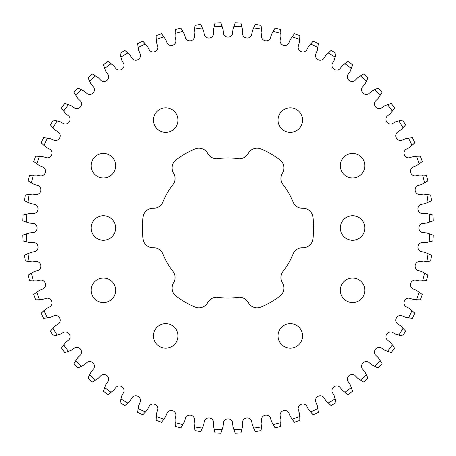 <?xml version="1.0" encoding="UTF-8"?>
<svg xmlns="http://www.w3.org/2000/svg" width="456" height="456" viewBox="0 0 456 456"><rect width="100%" height="100%" fill="white"/><g stroke="black" fill="none" stroke-linecap="round" stroke-linejoin="round"><path stroke-width="0.68" d="M172.915 184.68A10.055 10.055 0 0 0 173.571 173.183A10.055 10.055 0 0 1 176.027 159.913A85.654 85.654 0 0 1 195.025 148.947A10.055 10.055 0 0 1 207.742 153.455A10.055 10.055 0 0 0 218.025 158.631A70.081 70.081 0 0 1 237.975 158.631A10.055 10.055 0 0 0 248.258 153.455A10.055 10.055 0 0 1 260.974 148.947A85.654 85.654 0 0 1 279.973 159.913A10.055 10.055 0 0 1 282.429 173.183A10.055 10.055 0 0 0 283.085 184.68A70.081 70.081 0 0 1 293.06 201.957A10.055 10.055 0 0 0 302.687 208.267A10.055 10.055 0 0 1 312.947 217.033A85.654 85.654 0 0 1 312.947 238.967A10.055 10.055 0 0 1 302.687 247.733A10.055 10.055 0 0 0 293.06 254.043A70.081 70.081 0 0 1 283.085 271.32A10.055 10.055 0 0 0 282.429 282.817A10.055 10.055 0 0 1 279.973 296.087A85.654 85.654 0 0 1 260.974 307.053A10.055 10.055 0 0 1 248.258 302.545A10.055 10.055 0 0 0 237.975 297.369A70.081 70.081 0 0 1 218.025 297.369A10.055 10.055 0 0 0 207.742 302.545A10.055 10.055 0 0 1 195.025 307.053A85.654 85.654 0 0 1 176.027 296.087A10.055 10.055 0 0 1 173.571 282.817A10.055 10.055 0 0 0 172.915 271.32A70.081 70.081 0 0 1 162.94 254.043A10.055 10.055 0 0 0 153.313 247.733A10.055 10.055 0 0 1 143.053 238.967A85.654 85.654 0 0 1 143.053 217.033A10.055 10.055 0 0 1 153.313 208.267A10.055 10.055 0 0 0 162.94 201.957A70.081 70.081 0 0 1 172.915 184.68M153.444 335.895A12.261 12.261 0 0 0 165.705 348.162A12.261 12.261 0 0 0 177.971 335.895A12.261 12.261 0 0 0 165.705 323.635A12.261 12.261 0 0 0 153.444 335.895M278.029 335.895A12.261 12.261 0 0 0 290.295 348.162A12.261 12.261 0 0 0 302.556 335.895A12.261 12.261 0 0 0 290.295 323.635A12.261 12.261 0 0 0 278.029 335.895M340.324 228A12.261 12.261 0 0 0 352.591 240.261A12.261 12.261 0 0 0 364.851 228A12.261 12.261 0 0 0 352.591 215.739A12.261 12.261 0 0 0 340.324 228M278.029 120.105A12.261 12.261 0 0 0 290.295 132.365A12.261 12.261 0 0 0 302.556 120.105A12.261 12.261 0 0 0 290.295 107.838A12.261 12.261 0 0 0 278.029 120.105M153.444 120.105A12.261 12.261 0 0 0 165.705 132.365A12.261 12.261 0 0 0 177.971 120.105A12.261 12.261 0 0 0 165.705 107.838A12.261 12.261 0 0 0 153.444 120.105M91.149 165.705A12.261 12.261 0 0 0 103.409 177.971A12.261 12.261 0 0 0 115.676 165.705A12.261 12.261 0 0 0 103.409 153.444A12.261 12.261 0 0 0 91.149 165.705M91.149 290.295A12.261 12.261 0 0 0 103.409 302.556A12.261 12.261 0 0 0 115.676 290.295A12.261 12.261 0 0 0 103.409 278.029A12.261 12.261 0 0 0 91.149 290.295M340.324 290.295A12.261 12.261 0 0 0 352.591 302.556A12.261 12.261 0 0 0 364.851 290.295A12.261 12.261 0 0 0 352.591 278.029A12.261 12.261 0 0 0 340.324 290.295M91.149 228A12.261 12.261 0 0 0 103.409 240.261A12.261 12.261 0 0 0 115.676 228A12.261 12.261 0 0 0 103.409 215.739A12.261 12.261 0 0 0 91.149 228M340.324 165.705A12.261 12.261 0 0 0 352.591 177.971A12.261 12.261 0 0 0 364.851 165.705A12.261 12.261 0 0 0 352.591 153.444A12.261 12.261 0 0 0 340.324 165.705M390.456 352.374L384.528 350.1L381.051 347.723A4.754 4.754 0 0 0 375.288 354.762L378.286 357.698L380.293 360.713M401.861 335.855L395.74 334.168L392.052 332.145A4.754 4.754 0 0 0 387.001 339.714L390.279 342.342L392.359 344.873L390.575 342.673M358.057 378.548L360.422 380.11L357.698 378.286L354.757 375.282A4.754 4.754 0 0 0 347.728 381.056L350.1 384.528L352.613 391.191A205.325 205.325 0 0 1 347.991 394.617L342.342 390.279L339.709 386.996A4.754 4.754 0 0 0 332.145 392.057L334.168 395.74L335.12 398.875L334.316 396.161M377.482 367.701L371.805 364.851L368.579 362.149A4.754 4.754 0 0 0 362.149 368.585L364.851 371.805L368.009 378.189A205.325 205.325 0 0 1 363.745 382.054L360.422 380.11A201.677 201.677 0 0 0 366.402 374.695M414.27 312.639L414.823 313.181A205.325 205.325 0 0 1 412.366 318.379L405.338 317.216L401.468 315.563A4.754 4.754 0 0 0 397.187 323.589L400.704 325.886L405.578 331.079A205.325 205.325 0 0 1 402.619 336.015L398.875 335.12A201.677 201.677 0 0 0 403.024 328.2M413.666 299.467L416.493 299.729L413.227 299.404L409.214 298.138A4.754 4.754 0 0 0 405.737 306.546L409.465 308.49L414.823 313.181M427.204 274.677L427.853 275.093A205.325 205.325 0 0 1 426.457 280.674L419.338 280.902L415.216 280.041A4.754 4.754 0 0 0 412.583 288.745L416.482 290.312L422.273 294.456A205.325 205.325 0 0 1 420.335 299.877L416.493 299.729A201.677 201.677 0 0 0 419.212 292.131M430.817 254.927L431.507 255.28A205.325 205.325 0 0 1 430.663 260.969L423.601 261.892L419.417 261.436A4.754 4.754 0 0 0 417.65 270.362L421.68 271.537L424.872 273.252M335.855 401.861L336.015 402.619A205.325 205.325 0 0 1 331.079 405.578L325.886 400.704L323.583 397.182A4.754 4.754 0 0 0 315.563 401.474L317.216 405.338L318.379 412.366A205.325 205.325 0 0 1 313.181 414.823L308.49 409.465L306.54 405.737A4.754 4.754 0 0 0 298.138 409.22L299.404 413.227L299.752 416.835M299.866 419.566L299.877 420.335A205.325 205.325 0 0 1 294.456 422.273L290.312 416.482L288.745 412.577A4.754 4.754 0 0 0 280.041 415.222L280.902 419.338L280.674 426.457A205.325 205.325 0 0 1 275.093 427.853L271.537 421.68L270.357 417.645A4.754 4.754 0 0 0 261.436 419.423L261.892 423.601L261.533 427.204M347.352 61.822L347.991 61.383A205.325 205.325 0 0 1 352.613 64.809L350.1 71.472L347.723 74.949A4.754 4.754 0 0 0 354.762 80.712L357.698 77.714L360.713 75.707M334.316 59.839L335.12 57.125L334.168 60.26L332.145 63.948A4.754 4.754 0 0 0 339.714 68.998L342.342 65.721L345.146 63.43M377.482 88.299L378.189 87.991A205.325 205.325 0 0 1 382.054 92.254L378.286 98.302L375.282 101.243A4.754 4.754 0 0 0 381.056 108.271L384.528 105.9L391.191 103.387A205.325 205.325 0 0 1 394.617 108.009L390.279 113.658L386.996 116.291A4.754 4.754 0 0 0 392.057 123.855L395.74 121.832L398.875 120.88L396.161 121.684M365.079 83.813L366.402 81.305L364.851 84.195L362.149 87.421A4.754 4.754 0 0 0 368.585 93.85L371.805 91.149L378.189 87.991M318.294 44.403L317.216 50.662L315.563 54.532A4.754 4.754 0 0 0 323.589 58.813L325.886 55.296L331.079 50.422A205.325 205.325 0 0 1 336.015 53.38L335.12 57.125A201.677 201.677 0 0 0 328.2 52.976M299.524 41.77L298.138 46.786A4.754 4.754 0 0 0 306.546 50.263L308.49 46.535L313.181 41.177A205.325 205.325 0 0 1 318.379 43.633L317.855 47.447A201.677 201.677 0 0 0 310.565 43.998M401.434 129.418L397.182 132.417A4.754 4.754 0 0 0 401.474 140.437L405.338 138.784L408.553 138.139L405.772 138.681M411.597 137.706L412.366 137.621A205.325 205.325 0 0 1 414.823 142.819L409.465 147.51L405.737 149.46A4.754 4.754 0 0 0 409.22 157.861L413.227 156.596L416.835 156.248M421.669 162.022L416.482 165.688L412.577 167.255A4.754 4.754 0 0 0 415.222 175.959L419.338 175.098L422.957 175.104M425.687 175.258L426.457 175.326A205.325 205.325 0 0 1 427.853 180.907L421.68 184.463L417.645 185.643A4.754 4.754 0 0 0 419.423 194.564L423.601 194.108L430.663 195.031A205.325 205.325 0 0 1 431.507 200.72L425.015 203.655L420.882 204.43A4.754 4.754 0 0 0 421.777 213.488L425.984 213.442L429.529 214.155M432.174 214.839L432.915 215.05A205.325 205.325 0 0 1 433.2 220.801L426.457 223.081L422.262 223.451A4.754 4.754 0 0 0 422.267 232.549L426.457 232.919L429.917 233.974M432.174 241.161L425.984 242.558L421.772 242.518A4.754 4.754 0 0 0 420.888 251.57L425.015 252.345L431.507 255.28M433.2 235.199A205.325 205.325 0 0 1 432.915 240.95L429.199 241.925A201.677 201.677 0 0 0 429.592 233.865L432.482 234.914M420.335 156.123A205.325 205.325 0 0 1 422.273 161.544L419.212 163.869A201.677 201.677 0 0 0 416.493 156.271L419.566 156.134M401.861 120.145L402.619 119.985A205.325 205.325 0 0 1 405.578 124.921L401.029 129.812M254.927 25.183L255.28 24.493A205.325 205.325 0 0 1 260.969 25.337L261.892 32.399L261.436 36.583A4.754 4.754 0 0 0 270.362 38.35L271.537 34.32L273.252 31.128M274.677 28.796L275.093 28.147A205.325 205.325 0 0 1 280.674 29.543L280.902 36.662L280.041 40.783A4.754 4.754 0 0 0 288.745 43.417L290.312 39.518L294.456 33.727A205.325 205.325 0 0 1 299.877 35.665L299.467 42.334M363.067 74.322L363.745 73.946A205.325 205.325 0 0 1 368.009 77.811L366.402 81.305A201.677 201.677 0 0 0 360.422 75.89L358.057 77.452M221.086 432.482L220.801 433.2A205.325 205.325 0 0 1 215.05 432.915L213.442 425.984L213.482 421.772A4.754 4.754 0 0 0 204.43 420.888L203.655 425.015L202.264 428.361M241.161 432.174L240.95 432.915A205.325 205.325 0 0 1 235.199 433.2L232.919 426.457L232.549 422.262A4.754 4.754 0 0 0 223.451 422.267L223.081 426.457L222.026 429.917M261.111 429.9L260.969 430.663A205.325 205.325 0 0 1 255.28 431.507L252.345 425.015L251.57 420.882A4.754 4.754 0 0 0 242.512 421.777L242.558 425.984L241.845 429.529M382.054 363.745A205.325 205.325 0 0 1 378.189 368.009L374.695 366.402A201.677 201.677 0 0 0 380.11 360.422L381.678 363.067M394.617 347.991A205.325 205.325 0 0 1 391.191 352.613L387.554 351.354A201.677 201.677 0 0 0 392.359 344.873L394.178 347.352M23.518 221.086L22.8 220.801A205.325 205.325 0 0 1 23.085 215.05L30.016 213.442L34.228 213.482A4.754 4.754 0 0 0 35.112 204.43L30.985 203.655L27.639 202.264M23.826 241.161L23.085 240.95A205.325 205.325 0 0 1 22.8 235.199L29.543 232.919L33.738 232.549A4.754 4.754 0 0 0 33.733 223.451L29.543 223.081L26.083 222.026M26.1 261.111L25.337 260.969A205.325 205.325 0 0 1 24.493 255.28L30.985 252.345L35.118 251.57A4.754 4.754 0 0 0 34.223 242.512L30.016 242.558L26.471 241.845M30.313 280.742L29.543 280.674A205.325 205.325 0 0 1 28.147 275.093L34.32 271.537L38.355 270.357A4.754 4.754 0 0 0 36.577 261.436L32.399 261.892L28.796 261.533M36.434 299.866L35.665 299.877A205.325 205.325 0 0 1 33.727 294.456L39.518 290.312L43.423 288.745A4.754 4.754 0 0 0 40.778 280.041L36.662 280.902L33.043 280.896M44.403 318.294L43.633 318.379A205.325 205.325 0 0 1 41.177 313.181L46.535 308.49L50.263 306.54A4.754 4.754 0 0 0 46.78 298.138L42.773 299.404L39.165 299.752M65.544 352.374L64.809 352.613A205.325 205.325 0 0 1 61.383 347.991L65.721 342.342L69.004 339.709A4.754 4.754 0 0 0 63.943 332.145L60.26 334.168L57.125 335.12L59.839 334.316M54.139 335.855L53.38 336.015A205.325 205.325 0 0 1 50.422 331.079L55.296 325.886L58.818 323.583A4.754 4.754 0 0 0 54.526 315.563L50.662 317.216L47.111 317.912M201.073 430.817L200.72 431.507A205.325 205.325 0 0 1 195.031 430.663L194.108 423.601L194.564 419.417A4.754 4.754 0 0 0 185.638 417.65L184.463 421.68L180.907 427.853A205.325 205.325 0 0 1 175.326 426.457L175.098 419.338L175.959 415.216A4.754 4.754 0 0 0 167.255 412.583L165.688 416.482L163.67 419.486M162.022 421.669L161.544 422.273A205.325 205.325 0 0 1 156.123 420.335L156.596 413.227L157.861 409.214A4.754 4.754 0 0 0 149.454 405.737L147.51 409.465L145.435 412.002L147.248 409.819M143.361 414.27L142.819 414.823A205.325 205.325 0 0 1 137.621 412.366L138.784 405.338L140.437 401.468A4.754 4.754 0 0 0 132.411 397.187L130.114 400.704L127.549 403.258M92.933 381.678L92.254 382.054A205.325 205.325 0 0 1 87.991 378.189L91.149 371.805L93.85 368.579A4.754 4.754 0 0 0 87.415 362.149L84.195 364.851L80.997 366.55M78.517 367.701L77.811 368.009A205.325 205.325 0 0 1 73.946 363.745L77.714 357.698L80.718 354.757A4.754 4.754 0 0 0 74.944 347.728L71.472 350.1L68.126 351.479M125.508 405.076L124.921 405.578A205.325 205.325 0 0 1 119.985 402.619L121.832 395.74L123.855 392.052A4.754 4.754 0 0 0 116.286 387.001L113.658 390.279L108.009 394.617A205.325 205.325 0 0 1 103.387 391.191L105.9 384.528L108.277 381.051A4.754 4.754 0 0 0 101.238 375.288L98.302 378.286L95.578 380.11L97.943 378.548M194.889 26.1L195.031 25.337A205.325 205.325 0 0 1 200.72 24.493L203.655 30.985L204.43 35.118A4.754 4.754 0 0 0 213.488 34.223L213.442 30.016L214.155 26.471M175.258 30.313L175.326 29.543A205.325 205.325 0 0 1 180.907 28.147L184.463 34.32L185.643 38.355A4.754 4.754 0 0 0 194.564 36.577L194.108 32.399L195.031 25.337M156.134 36.434L156.123 35.665A205.325 205.325 0 0 1 161.544 33.727L165.688 39.518L167.255 43.423A4.754 4.754 0 0 0 175.959 40.778L175.098 36.662L175.326 29.543M137.706 44.403L137.621 43.633A205.325 205.325 0 0 1 142.819 41.177L147.51 46.535L149.46 50.263A4.754 4.754 0 0 0 157.861 46.78L156.596 42.773L156.271 39.507L156.533 42.334M103.626 65.544L103.387 64.809A205.325 205.325 0 0 1 108.009 61.383L113.658 65.721L116.291 69.004A4.754 4.754 0 0 0 123.855 63.943L121.832 60.26L120.789 56.795M120.145 54.139L119.985 53.38A205.325 205.325 0 0 1 124.921 50.422L130.114 55.296L132.417 58.818A4.754 4.754 0 0 0 140.437 54.526L138.784 50.662L138.088 47.111M25.183 201.073L24.493 200.72A205.325 205.325 0 0 1 25.337 195.031L32.399 194.108L36.583 194.564A4.754 4.754 0 0 0 38.35 185.638L34.32 184.463L31.424 182.919L33.921 184.27M28.796 181.323L28.147 180.907A205.325 205.325 0 0 1 29.543 175.326L36.662 175.098L40.783 175.959A4.754 4.754 0 0 0 43.417 167.255L39.518 165.688L33.727 161.544A205.325 205.325 0 0 1 35.665 156.123L42.773 156.596L46.786 157.861A4.754 4.754 0 0 0 50.263 149.454L46.535 147.51L43.742 145.207M41.73 143.361L41.177 142.819A205.325 205.325 0 0 1 43.633 137.621L50.662 138.784L54.532 140.437A4.754 4.754 0 0 0 58.813 132.411L55.296 130.114L52.742 127.549M74.322 92.933L73.946 92.254A205.325 205.325 0 0 1 77.811 87.991L84.195 91.149L87.421 93.85A4.754 4.754 0 0 0 93.85 87.415L91.149 84.195L87.991 77.811A205.325 205.325 0 0 1 92.254 73.946L98.302 77.714L101.243 80.718A4.754 4.754 0 0 0 108.271 74.944L105.9 71.472L103.387 64.809M50.924 125.508L50.422 124.921A205.325 205.325 0 0 1 53.38 119.985L60.26 121.832L63.948 123.855A4.754 4.754 0 0 0 68.998 116.286L65.721 113.658L61.383 108.009A205.325 205.325 0 0 1 64.809 103.387L71.472 105.9L74.949 108.277A4.754 4.754 0 0 0 80.712 101.238L77.714 98.302L73.946 92.254M234.914 23.518L235.199 22.8A205.325 205.325 0 0 1 240.95 23.085L242.558 30.016L242.518 34.228A4.754 4.754 0 0 0 251.57 35.112L252.345 30.985L253.735 27.639M221.086 23.518L221.536 24.715M214.839 23.826L215.05 23.085A205.325 205.325 0 0 1 220.801 22.8L223.081 29.543L223.463 33.772A4.754 4.754 0 0 0 232.537 33.778L232.919 29.543L235.199 22.8M234.013 25.975L234.504 24.595M241.161 23.826L241.925 26.801A201.677 201.677 0 0 0 233.865 26.408M252.499 30.569L252.709 30.039M255.28 24.493L253.599 27.953A201.677 201.677 0 0 1 261.579 29.138M65.544 103.626L68.446 104.646A201.677 201.677 0 0 0 63.64 111.127M54.139 120.145L56.196 120.635M65.425 113.327L65.066 112.888M61.822 108.648L61.383 108.009M92.933 74.322L94.762 75.382M78.517 88.299L81.305 89.598A201.677 201.677 0 0 0 75.89 95.578M90.921 83.813L90.653 83.317M88.299 78.517L87.991 77.811M44.403 137.706L46.501 137.991M49.675 138.567L50.228 138.681M50.422 124.921L52.976 127.8A201.677 201.677 0 0 1 57.125 120.88M36.434 156.134L39.507 156.271A201.677 201.677 0 0 0 36.788 163.869M41.77 156.476L42.334 156.533M41.177 142.819L43.998 145.435A201.677 201.677 0 0 1 47.447 138.145M30.313 175.258L32.427 175.127M39.142 165.454L38.663 165.146M34.331 162.022L33.727 161.544M26.1 194.889L29.138 194.421A201.677 201.677 0 0 0 27.953 202.401L24.493 200.72M31.39 194.182L31.96 194.131M28.147 180.907L31.424 182.919A201.677 201.677 0 0 1 33.385 175.093M125.508 50.924L127.8 52.976A201.677 201.677 0 0 0 120.88 57.125L119.985 53.38M129.418 54.566L129.812 54.971M138.681 50.228L138.567 49.675M137.621 43.633L138.139 47.447A201.677 201.677 0 0 1 145.435 43.998M108.648 61.822L111.127 63.64A201.677 201.677 0 0 0 104.646 68.446M143.361 41.73L144.797 43.28M156.123 35.665L156.271 39.507A201.677 201.677 0 0 1 163.869 36.788M162.022 34.331L163.305 36.013M181.323 28.796L182.919 31.424A201.677 201.677 0 0 0 175.093 33.385M201.073 25.183L202.401 27.953A201.677 201.677 0 0 0 194.421 29.138M215.05 23.085L214.075 26.801A201.677 201.677 0 0 1 222.135 26.408M103.626 390.456L104.31 388.455M92.254 382.054L95.578 380.11A201.677 201.677 0 0 1 89.598 374.695M120.145 401.861L120.635 399.804M108.648 394.178L108.009 394.617M74.322 363.067L75.89 360.422A201.677 201.677 0 0 0 81.305 366.402L77.811 368.009M64.809 352.613L68.446 351.354A201.677 201.677 0 0 1 63.64 344.873L61.822 347.352M88.299 377.482L89.176 375.556M137.706 411.597L137.991 409.499M142.819 414.823L145.435 412.002A201.677 201.677 0 0 1 138.145 408.553L138.681 405.772M124.921 405.578L127.8 403.024A201.677 201.677 0 0 1 120.88 398.875M156.134 419.566L156.214 417.451M175.258 425.687L175.127 423.573M161.544 422.273L163.869 419.212A201.677 201.677 0 0 1 156.271 416.493M194.889 429.9L194.421 426.862A201.677 201.677 0 0 0 202.401 428.047L200.72 431.507M194.182 424.61L194.131 424.04M184.27 422.079L184.007 422.587M181.323 427.204L180.907 427.853M50.924 330.492L52.326 328.907M53.38 336.015L57.125 335.12A201.677 201.677 0 0 1 52.976 328.2L54.971 326.188M50.228 317.319L49.675 317.433M43.633 318.379L47.447 317.86A201.677 201.677 0 0 1 43.998 310.565L41.73 312.639M65.066 343.111L65.425 342.673M42.334 299.467L41.77 299.524M35.665 299.877L39.507 299.729A201.677 201.677 0 0 1 36.788 292.131L34.331 293.977M36.223 280.924L35.653 280.924M29.543 280.674L33.385 280.907A201.677 201.677 0 0 1 31.424 273.081L28.796 274.677M33.413 271.993L33.921 271.73M25.337 260.969L29.138 261.579A201.677 201.677 0 0 1 27.953 253.599L25.183 254.927M23.085 240.95L26.801 241.925A201.677 201.677 0 0 1 26.408 233.865L29.116 233.027M23.518 234.914L25.502 234.179M29.116 222.973L28.574 222.813M22.8 220.801L26.408 222.135A201.677 201.677 0 0 1 26.801 214.075L23.826 214.839M363.067 381.678L361.237 380.617M352.374 390.456L352.613 391.191M365.079 372.187L365.347 372.683M367.701 377.482L368.009 378.189M411.597 318.294L409.499 318.009M405.076 330.492L405.578 331.079M419.566 299.866L417.451 299.786M425.687 280.742L423.573 280.873M421.669 293.977L422.273 294.456M429.9 261.111L427.813 261.448M427.853 275.093L424.576 273.081A201.677 201.677 0 0 1 422.615 280.907M330.492 405.076L328.907 403.674M318.294 411.597L318.379 412.366M347.352 394.178L344.873 392.359A201.677 201.677 0 0 0 351.354 387.554M336.015 402.619L335.12 398.875A201.677 201.677 0 0 1 328.2 403.024M312.639 414.27L311.203 412.72M299.467 413.666L299.524 414.23M299.877 420.335L299.729 416.493A201.677 201.677 0 0 1 292.131 419.212M293.977 421.669L292.695 419.987M280.742 425.687L280.674 426.457M274.677 427.204L273.566 425.402M261.869 424.04L261.818 424.61M260.969 430.663L261.579 426.862A201.677 201.677 0 0 1 253.599 428.047L254.927 430.817M240.95 432.915L241.925 429.199A201.677 201.677 0 0 1 233.865 429.592M234.914 432.482L234.179 430.498M220.801 433.2L222.135 429.592A201.677 201.677 0 0 1 214.075 429.199L214.839 432.174M352.374 65.544L351.69 67.545M363.745 73.946L360.422 75.89M335.855 54.139L335.365 56.196M342.673 65.425L347.991 61.383M381.678 92.933L380.617 94.762M384.927 105.718L385.451 105.496M390.456 103.626L391.191 103.387M367.701 78.517L366.823 80.444M372.187 90.921L372.683 90.653M330.492 50.924L331.079 50.422M299.866 36.434L299.729 39.507A201.677 201.677 0 0 0 292.131 36.788M312.639 41.73L313.181 41.177M280.742 30.313L280.873 32.427M275.093 28.147L273.081 31.424A201.677 201.677 0 0 1 280.907 33.385L280.924 36.223M293.977 34.331L294.456 33.727M261.111 26.1L261.448 28.186M405.076 125.508L403.674 127.093M412.366 137.621L408.553 138.139A201.677 201.677 0 0 1 412.002 145.435M394.178 108.648L392.941 110.363M402.619 119.985L398.875 120.88A201.677 201.677 0 0 1 403.024 127.8M414.27 143.361L412.72 144.797M419.776 175.075L420.346 175.075M426.457 175.326L422.615 175.093A201.677 201.677 0 0 1 424.576 182.919M427.204 181.323L425.402 182.434M424.04 194.131L424.61 194.182M429.9 194.889L430.663 195.031M430.817 201.073L428.919 202.002M432.915 215.05L429.199 214.075A201.677 201.677 0 0 1 429.592 222.135M432.482 221.086L430.498 221.821M428.047 202.401A201.677 201.677 0 0 0 426.862 194.421M392.359 111.127A201.677 201.677 0 0 0 387.554 104.646M380.11 95.578A201.677 201.677 0 0 0 374.695 89.598M351.354 68.446A201.677 201.677 0 0 0 344.873 63.64M95.578 75.89A201.677 201.677 0 0 0 89.598 81.305M104.646 387.554A201.677 201.677 0 0 0 111.127 392.359M175.093 422.615A201.677 201.677 0 0 0 182.919 424.576M273.081 424.576A201.677 201.677 0 0 0 280.907 422.615M310.565 412.002A201.677 201.677 0 0 0 317.86 408.553M408.553 317.855A201.677 201.677 0 0 0 412.002 310.565M426.862 261.579A201.677 201.677 0 0 0 428.047 253.599M223.081 29.543L223.451 33.733"/></g></svg>
